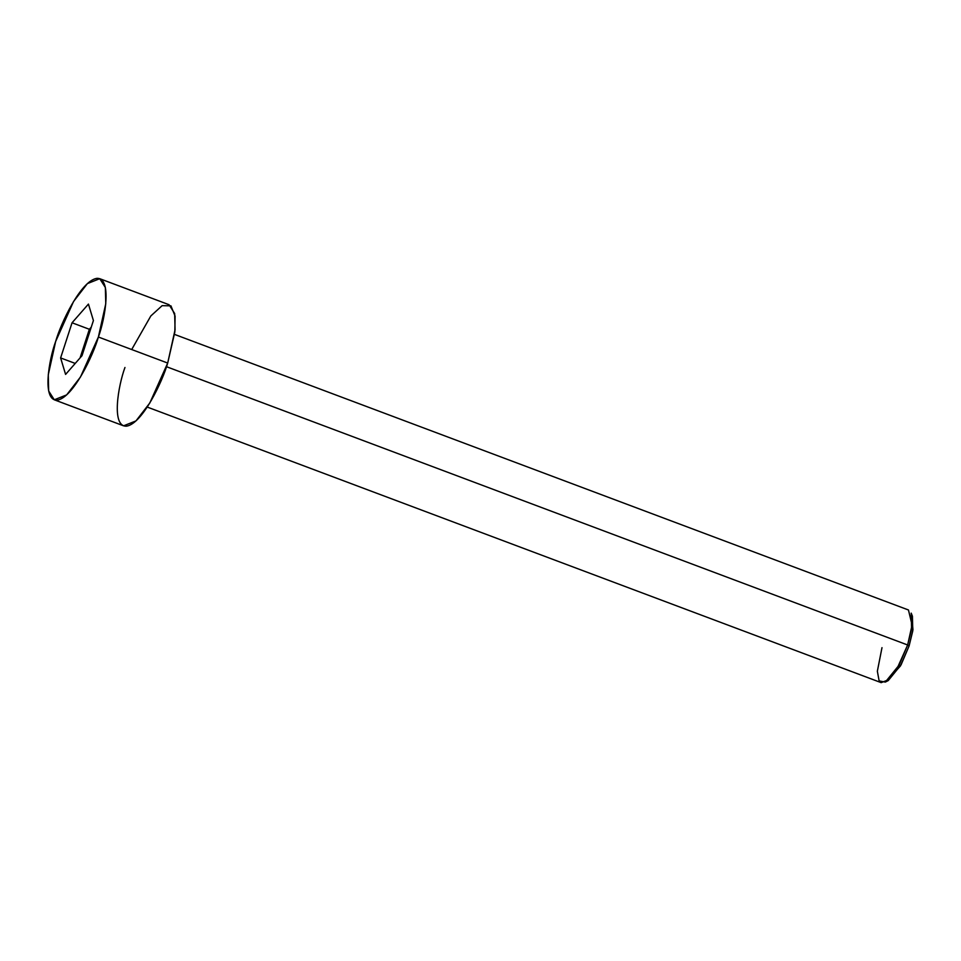 <?xml version="1.0" encoding="UTF-8"?>
<svg xmlns="http://www.w3.org/2000/svg" width="961" height="961" viewBox="0 0 961 961"><rect width="100%" height="100%" fill="white"/><g stroke="black" fill="none" stroke-linecap="round" stroke-linejoin="round"><path stroke-width="1.44" d="M911.737 614.872L912.95 629.683L909.094 645.936L912.782 630.884L912.421 616.205L911.208 613.13L911.581 628.854L907.64 644.987L909.094 645.936L900.469 665.913L886.859 681.133M147.237 407.068L881.177 682.646L888.601 679.703L896.901 668.952L907.64 644.987L166.469 366.694L907.64 644.987L912.061 625.034L908.457 609.983L174.53 334.404M54.284 399.8L48.663 390.971L48.278 374.718L55.654 341.467C48.999 359.366 41.683 400.965 57.228 400.148C73.312 397.674 93.457 354.753 98.382 337.023L80.496 376.976L66.657 394.899L54.284 399.8L123.585 425.819L135.969 420.918L149.808 402.995L167.694 363.054L175.07 329.803L174.674 313.55L169.064 304.721L99.752 278.69L105.374 287.531L105.758 303.784L98.382 337.023L167.694 363.054L98.382 337.023C105.037 319.124 112.353 277.537 96.809 278.354C80.712 280.828 60.579 323.749 55.654 341.467L73.541 301.526L87.379 283.603L99.752 278.69M65.588 374.406L60.615 357.936L72.051 322.776L88.436 304.084L93.409 320.554L81.985 355.714L65.588 374.406L81.985 355.714L93.409 320.554L88.436 304.084L72.051 322.776L60.615 357.936L75.234 363.426L60.615 357.936L65.588 374.406M131.693 349.54L150.841 315.941L162.121 305.67L170.926 305.838L175.094 316.133L174.842 331.953L167.694 363.054C162.769 380.772 142.624 423.693 126.54 426.167C110.983 426.984 118.311 385.397 124.954 367.486M80.075 357.9L89.373 329.287L72.051 322.776L89.373 329.287L91.295 327.1L89.373 329.287L80.075 357.9M885.309 682.094L888.252 680.568L901.13 664.712L909.094 645.936L907.64 644.987L899.112 665.096L885.309 682.094L879.135 680.905L877.357 671.234L881.994 647.654"/></g></svg>
